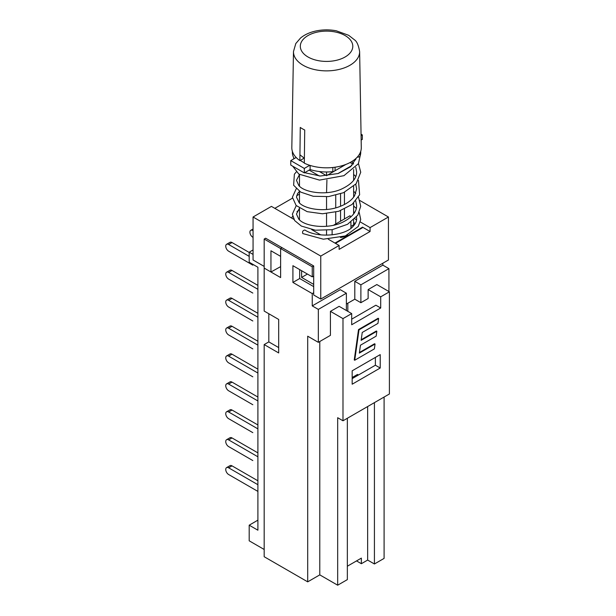 <?xml version="1.0" encoding="UTF-8"?>
<svg xmlns="http://www.w3.org/2000/svg" width="616" height="616" viewBox="0 0 616 616"><rect width="100%" height="100%" fill="white"/><g stroke="black" fill="none" stroke-linecap="round" stroke-linejoin="round"><path stroke-width="0.92" d="M257.896 456.795L228.644 439.901L232.024 437.945A4.104 2.372 -120 0 0 229.976 437.745L226.596 439.701A4.104 2.372 60 0 0 225.964 442.989A4.104 2.372 60 0 0 228.644 446.6L252.822 460.56A4.104 2.372 60 0 1 252.776 460.537M232.024 465.865A4.104 2.372 -120 0 0 229.976 465.658L226.596 467.613A4.104 2.372 60 0 1 228.644 467.821L232.024 465.865L257.896 480.796M257.896 484.707L228.644 467.821M257.896 491.406L228.644 474.52A4.104 2.372 60 0 1 225.964 470.901A4.104 2.372 60 0 1 226.596 467.613M257.896 428.875L228.644 411.988L232.024 410.033A4.104 2.372 -120 0 0 229.976 409.832L226.596 411.781A4.104 2.372 60 0 0 225.964 415.068A4.104 2.372 60 0 0 228.644 418.688L252.822 432.648A4.104 2.372 60 0 1 252.776 432.617M232.024 437.945L257.896 452.883M226.596 439.701A4.104 2.372 60 0 1 228.644 439.901M257.896 400.962L228.644 384.076L232.024 382.12A4.104 2.372 -120 0 0 229.976 381.912L226.596 383.868A4.104 2.372 60 0 0 225.964 387.156A4.104 2.372 60 0 0 228.644 390.775L252.822 404.727A4.104 2.372 60 0 1 252.776 404.704M232.024 410.033L257.896 424.971M226.596 411.781A4.104 2.372 60 0 1 228.644 411.988M257.896 373.042L228.644 356.156L232.024 354.2A4.104 2.372 -120 0 0 229.976 354L226.596 355.956A4.104 2.372 60 0 0 225.964 359.244A4.104 2.372 60 0 0 228.644 362.855L252.822 376.815A4.104 2.372 60 0 1 252.776 376.792M232.024 382.12L257.896 397.05M226.596 383.868A4.104 2.372 60 0 1 228.644 384.076M257.896 345.129L228.644 328.243L232.024 326.288A4.104 2.372 -120 0 0 229.976 326.087L226.596 328.035A4.104 2.372 60 0 0 225.964 331.323A4.104 2.372 60 0 0 228.644 334.942L252.822 348.902A4.104 2.372 60 0 1 252.776 348.872M232.024 354.2L257.896 369.138M226.596 355.956A4.104 2.372 60 0 1 228.644 356.156M257.896 317.217L228.644 300.331L232.024 298.375A4.104 2.372 -120 0 0 229.976 298.167L226.596 300.123A4.104 2.372 60 0 0 225.964 303.411A4.104 2.372 60 0 0 228.644 307.03L252.822 320.982A4.104 2.372 60 0 1 252.776 320.959M232.024 326.288L257.896 341.226M226.596 328.035A4.104 2.372 60 0 1 228.644 328.243M257.896 289.297L228.644 272.411L232.024 270.455A4.104 2.372 -120 0 0 229.976 270.255L226.596 272.21A4.104 2.372 60 0 0 225.964 275.498A4.104 2.372 60 0 0 228.644 279.11L252.822 293.07A4.104 2.372 60 0 1 252.776 293.047M232.024 298.375L257.896 313.305M226.596 300.123A4.104 2.372 60 0 1 228.644 300.331M249.195 256.364L228.644 244.498L232.024 242.542A4.104 2.372 -120 0 0 229.976 242.342L226.596 244.29A4.104 2.372 60 0 0 225.964 247.578A4.104 2.372 60 0 0 228.644 251.197L252.822 265.157A4.104 2.372 60 0 1 252.776 265.126M232.024 270.455L257.896 285.393M226.596 272.21A4.104 2.372 60 0 1 228.644 272.411M253.06 237.376L252.822 237.237A4.104 2.372 60 0 1 250.135 233.626A4.104 2.372 60 0 1 250.766 230.338A4.104 2.372 60 0 1 252.822 230.538M232.024 242.542L249.195 252.452M226.596 244.29A4.104 2.372 60 0 1 228.644 244.498M291.653 218.064A36.244 20.921 180 0 1 292.623 216.339M296.966 211.619A36.244 20.921 180 0 1 299.476 209.794M280.619 266.636L270.948 271.995L270.948 250.774L280.619 256.356L280.619 248.541L282.074 247.709L280.619 248.541L280.619 277.577L264.179 268.083L264.179 311.072L278.686 319.45L278.686 352.945L264.179 344.575L268.822 341.895L268.822 313.752M253.06 254.408L249.195 252.175L249.195 262.224L257.896 267.244L257.896 530.207L249.195 525.186L249.195 540.817L264.179 549.472M270.948 271.995L264.179 268.083L264.179 239.054L312.25 266.805L312.25 276.853L313.698 276.014M264.179 266.412L253.06 259.99L253.06 217.001L320.751 256.079L320.751 299.068L313.698 295.002L313.698 265.966L265.635 238.215L264.179 239.054M249.195 525.186L257.896 520.158M249.195 252.175L253.06 249.942M388.927 268.645L360.884 284.831L354.801 281.32L382.844 265.134L388.927 268.645L388.927 291.53M346.377 293.208L318.333 309.401L312.25 305.89L340.294 289.697L346.377 293.208L346.377 310.518M382.844 263.225L382.844 265.134M335.458 243.359L362.239 227.897L362.239 227.335L334.973 243.081M313.698 265.966L312.25 266.805M313.698 292.769L312.25 293.601L292.908 282.436L299.676 278.532L299.676 269.6M312.25 305.89L312.25 293.601M360.884 284.831L360.884 302.702L354.801 299.191L346.377 304.05M354.801 299.191L354.801 281.32M351.697 319.165L375.868 305.213L380.703 308L380.703 296.835L389.404 291.815L376.838 284.554L368.137 289.582L368.137 298.514L360.884 302.702M362.239 332.455L361.13 340.348L376.846 331.277L376.16 336.144L360.452 345.214L359.344 353.107L375.052 344.036L374.374 348.895L354.731 360.237L358.997 329.86L378.632 318.526L377.955 323.385L362.239 332.455M361.215 339.739L376.361 331L376.846 331.277M359.428 352.498L374.567 343.759L375.052 344.036M358.997 329.86L358.512 329.583L354.246 359.96L354.731 360.237M358.512 329.583L378.147 318.241L378.632 318.526M374.42 402.633L374.42 563.987L367.652 560.075L367.652 406.545M264.179 344.575L264.179 556.725L307.7 581.851L319.781 574.874L337.676 585.2L347.347 579.618L347.347 418.264M367.652 560.075L361.361 563.709L361.361 558.119L347.347 566.22M384.091 397.05L384.091 558.404L374.42 563.987M361.361 563.709L356.533 560.914M337.676 585.2L337.676 417.71L342.989 420.782L342.989 318.611L351.697 313.582L351.697 324.755L380.703 308M319.781 574.874L319.781 341.503M307.7 581.851L307.7 336.197L318.333 342.342L318.333 309.401M389.404 291.815L389.404 393.978L342.989 420.782M351.697 313.582L339.123 306.329L330.422 311.35L330.422 335.358L318.333 342.342M355.255 223.523L353.63 222.584M347.824 303.211L347.824 311.35M352.175 377.516L357.496 374.443L358.466 374.998M368.137 289.582L380.703 296.835M380.218 368.022L352.175 384.215L352.175 370.809L380.218 354.624L380.218 368.022L375.383 365.226L375.383 357.411M352.175 378.624L375.383 365.226M333.579 225.225L350.004 215.746A13.852 8 180 0 1 350.681 217.125M332.116 234.881L332.116 229.699M347.57 234.981A13.852 8 180 0 1 340.494 237.514M350.92 226.38L354.924 224.07M313.698 286.625L299.676 278.532M301.617 270.717L301.617 277.416L313.698 284.392M292.908 282.436L292.908 265.689L312.25 276.853M301.617 277.416L307.415 274.066M268.822 341.895L278.686 347.586M330.422 311.35L342.989 318.611M274.821 208.347L292.438 198.175M296.658 195.742L299.476 194.109M360.306 221.968L370.07 227.604L370.07 231.516L339.123 249.38L339.123 245.476L328.343 239.247M320.744 234.858L311.704 229.637M293.832 219.319L271.433 206.391L253.06 217.001M370.07 231.516L362.454 227.119M354.855 218.826L356.564 219.812M320.751 299.068L388.442 259.99L388.442 217.001L370.07 227.604M388.442 217.001L359.952 200.554M339.123 245.476L320.751 256.079M299.476 174.536L299.476 186.178M355.748 184.215L356.625 188.858L354.654 195.626C351.728 200.446 346.269 204.273 338.284 207.107C323.847 212.243 304.959 209.032 299.214 202.78L296.488 197.166L297.52 193.67L299.476 191.36L299.476 203.018M355.763 200.985L356.618 205.544C356.756 208.901 355.486 215.508 343.343 221.875C328.513 229.683 304.404 226.596 298.737 219.057L296.465 214.045L299.476 208.185L299.476 219.797M340.571 221.19L340.571 210.664M340.571 206.291L340.571 193.84M344.444 192.277L344.444 204.527M344.444 209.101L344.444 218.957M335.735 223.978L335.735 212.104M335.735 207.869L335.735 195.287M353.63 169.539L353.63 180.319M353.63 186.348L353.63 197.128M353.63 203.141L353.63 213.975M353.63 219.989L353.63 224.817M351.89 165.519L337.899 173.596M326.927 179.934L326.549 192.662M326.549 196.781L326.549 209.471M326.549 213.583L326.549 226.288M326.549 230.407L326.549 235.173M350.127 162.501L353.084 164.203M319.342 175.991L309.147 170.101M319.365 171.533L326.549 175.683L345.892 164.426M326.549 171.972L326.549 175.683M359.22 212.52L360.714 219.542L358.266 226.465L345.33 235.943L323.331 239.193L302.803 233.564C302.163 231.624 302.849 230.446 304.851 230.014C317.971 238.523 345.761 235.728 353.376 226.049C355.609 223.539 356.695 221.075 356.641 218.649L356.479 216.994M357.257 157.149A2.733 1.578 0 0 0 360.16 155.863A34.188 19.735 0 0 0 360.745 152.237L360.745 151.313M309.709 165.311L304.312 168.43L290.775 160.614L290.775 165.08L304.312 172.896L310.11 169.546A34.188 19.735 0 0 0 332.832 171.641A2.733 1.578 0 0 0 335.065 170.085L335.065 167.213M292.361 151.313L292.361 152.237A34.188 19.735 0 0 0 294.209 158.628M361.153 140.071L362.331 139.393L362.331 134.927L361.084 135.651M310.11 169.546L310.11 165.434M304.312 172.896L304.312 168.43M290.775 160.614L296.173 157.496M361.053 134.196L362.331 134.927M304.381 158.004L299.869 160.607L300.269 127.435A34.165 19.727 0 0 0 304.72 130.007L304.319 163.178A34.735 20.051 180 0 0 341.441 165.889A34.735 20.051 180 0 0 361.284 147.571L359.629 51.582C358.543 45.299 356.841 41.388 354.523 39.863L348.664 35.305L336.305 30.8C329.791 29.56 323.285 29.56 316.778 30.808C310.241 32.101 304.82 34.511 300.531 38.038L295.796 43.551L293.478 51.582A33.072 19.096 0 0 0 303.164 65.281A33.072 19.096 0 0 0 339.362 69.377A33.072 19.096 0 0 0 359.629 51.582M299.869 160.607A34.735 20.051 180 0 1 291.822 147.571L293.478 51.582M332.832 171.641L332.832 167.498M360.16 155.863L360.16 152.837M308 56.98A26.234 15.146 180 0 1 319.766 31.639A26.234 15.146 180 0 1 351.898 50.189A26.234 15.146 180 0 1 308 56.98M253.06 229.013L250.766 230.338M350.92 228.251L350.92 222.16M351.821 161.531L353.584 163.571M355.763 167.383L356.633 171.926C356.741 178.64 351.559 184.415 341.087 189.258C326.149 195.888 304.142 192.485 298.783 185.485L296.458 180.296L299.476 174.582M353.63 211.588L354.508 212.682M304.319 162.917L300.2 160.414M360.66 153.584L358.404 163.694L343.928 175.683L319.473 180.103L298.806 174.082L292.708 166.197M293.401 159.097L293.917 158.119M355.193 159.121L355.748 159.737M358.474 163.563L360.737 172.257L356.14 183.753L343.497 192.7L328.605 196.581L313.259 196.281L300.747 192.13L293.624 185.247L294.379 174.197L296.265 171.972M353.63 174.374L355.763 176.523M358.474 180.38L359.629 194.779L352.059 204.474L338.746 211.273L322.468 213.775L307.184 211.665L296.119 205.49L292.384 197.189L296.25 188.766M353.63 191.23L355.771 193.386M358.497 197.182L360.707 206.198L357.796 215.169L347.57 224.286L332.232 229.676L315.377 230.207L301.355 226.064L294.64 220.551L292.361 214.152L296.242 205.605M353.63 206.006L356.287 208.424M304.373 158.266L299.938 154.816M356.248 158.173L350.596 166.744L338.207 173.504L320.297 176.03L304.65 172.696"/></g></svg>
